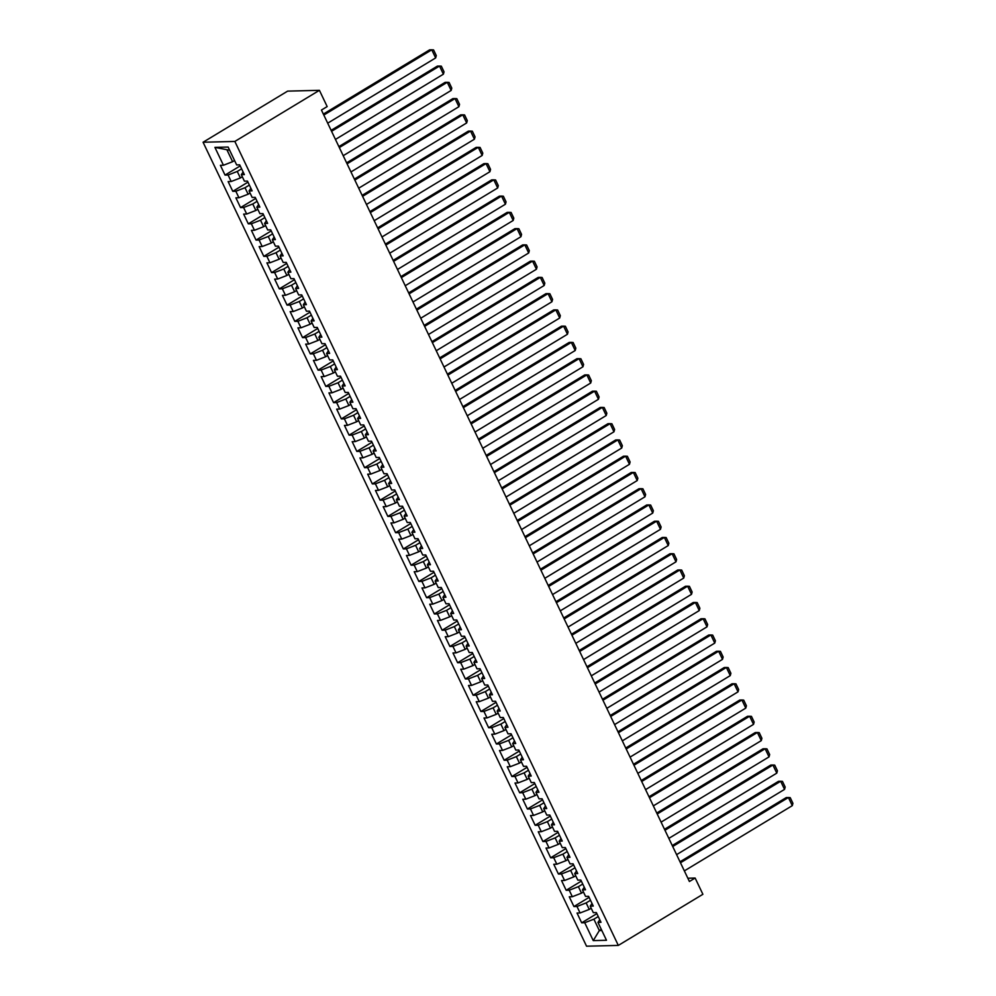 <?xml version="1.0" encoding="UTF-8"?>
<svg xmlns="http://www.w3.org/2000/svg" width="996" height="996" viewBox="0 0 996 996"><rect width="100%" height="100%" fill="white"/><g stroke="black" fill="none" stroke-linecap="round" stroke-linejoin="round"><path stroke-width="1.49" d="M203.072 142.241L586.544 946.2L618.317 945.416L234.844 141.444L203.072 142.241L287.645 91.122L319.417 90.325L234.844 141.444M229.665 150.259L214.912 147.371L223.44 165.249L220.39 165.324L225.034 175.084L228.084 175.01L231.184 181.509L228.134 181.583L232.79 191.332L235.84 191.257L238.94 197.756L235.89 197.831L240.546 207.591L243.597 207.517L246.697 214.016L243.647 214.09L248.303 223.839L251.341 223.764L254.453 230.275L251.403 230.35L256.047 240.098L259.097 240.024L262.197 246.522L259.147 246.597L263.803 256.358L266.853 256.283L269.953 262.782L266.903 262.857L271.559 272.605L274.61 272.531L277.71 279.029L274.659 279.117L279.303 288.865L282.354 288.79L285.454 295.289L282.416 295.364L287.06 305.112L290.11 305.037L293.21 311.549L290.16 311.624L294.816 321.372L297.866 321.297L300.966 327.796L297.916 327.871L302.572 337.632L305.623 337.557L308.723 344.056L305.672 344.13L310.316 353.879L313.367 353.804L316.467 360.303L313.429 360.39L318.073 370.139L321.123 370.064L324.223 376.563L321.173 376.637L325.829 386.398L328.879 386.311L331.979 392.822L328.929 392.897L333.585 402.645L336.636 402.571L339.736 409.07L336.685 409.144L341.329 418.905L344.379 418.83L347.48 425.329L344.442 425.404L349.086 435.152L352.136 435.078L355.236 441.589L352.186 441.664L356.842 451.412L359.892 451.337L362.992 457.836L359.942 457.911L364.598 467.672L367.649 467.585L370.749 474.096L367.698 474.171L372.342 483.919L375.392 483.844L378.492 490.343L375.442 490.418L380.099 500.179L383.149 500.104L386.249 506.603L383.199 506.678L387.855 516.426L390.905 516.351L394.005 522.863L390.955 522.937L395.611 532.686L398.661 532.611L401.762 539.11L398.711 539.185L403.355 548.945L406.405 548.871L409.505 555.37L406.455 555.444L411.111 565.193L414.162 565.118L417.262 571.617L414.212 571.692L418.868 581.452L421.918 581.378L425.018 587.877L421.968 587.951L426.624 597.7L429.662 597.625L432.774 604.136L429.724 604.211L434.368 613.959L437.418 613.885L440.518 620.384L437.468 620.458L442.124 630.219L445.175 630.144L448.275 636.643L445.224 636.718L449.881 646.466L452.931 646.392L456.031 652.89L452.981 652.965L457.637 662.726L460.675 662.651L463.787 669.15L460.737 669.225L465.381 678.973L468.431 678.899L471.531 685.41L468.481 685.485L473.137 695.233L476.188 695.158L479.288 701.657L476.237 701.732L480.894 711.493L483.944 711.418L487.044 717.917L483.994 717.992L488.65 727.74L491.688 727.665L494.8 734.164L491.75 734.251L496.394 744L499.444 743.925L502.544 750.424L499.494 750.498L504.15 760.247L507.201 760.172L510.301 766.683L507.25 766.758L511.907 776.507L514.957 776.432L518.057 782.931L515.007 783.005L519.663 792.766L522.701 792.692L525.801 799.19L522.763 799.265L527.407 809.013L530.457 808.939L533.557 815.438L530.507 815.525L535.163 825.273L538.214 825.198L541.314 831.697L538.263 831.772L542.92 841.533L545.97 841.446L549.07 847.957L546.02 848.032L550.664 857.78L553.714 857.705L556.814 864.204L553.776 864.279L558.42 874.04L561.47 873.965L564.57 880.464L561.52 880.539L566.176 890.287L569.226 890.212L572.327 896.711L569.276 896.798L573.933 906.547L576.983 906.472L580.083 912.971L577.033 913.046L581.676 922.806L596.865 913.631M214.912 147.371L228.134 147.047L236.662 164.925L239.712 164.85L244.356 174.599L241.318 174.674L244.418 181.172L247.469 181.098L252.113 190.859L249.062 190.933L252.162 197.432L255.213 197.357L259.869 207.106L256.819 207.18L259.919 213.692L262.969 213.617L267.625 223.365L264.575 223.44L267.675 229.939L270.725 229.864L275.369 239.613L272.331 239.7L275.431 246.199L278.482 246.124L283.125 255.872L280.075 255.947L283.175 262.446L286.226 262.371L290.882 272.132L287.832 272.207L290.932 278.706L293.982 278.631L298.638 288.379L295.588 288.454L298.688 294.965L301.738 294.891L306.382 304.639L303.332 304.714L306.444 311.213L309.482 311.138L314.138 320.899L311.088 320.973L314.188 327.472L317.238 327.398L321.895 337.146L318.845 337.221L321.945 343.72L324.995 343.645L329.651 353.406L326.601 353.48L329.701 359.979L332.751 359.905L337.395 369.653L334.345 369.728L337.457 376.239L340.495 376.164L345.151 385.913L342.101 385.987L345.201 392.486L348.251 392.412L352.908 402.172L349.857 402.247L352.958 408.746L356.008 408.671L360.664 418.42L357.614 418.494L360.714 425.006L363.764 424.919L368.408 434.679L365.358 434.754L368.47 441.253L371.508 441.178L376.164 450.927L373.114 451.001L376.214 457.513L379.264 457.438L383.921 467.186L380.87 467.261L383.97 473.76L387.021 473.685L391.677 483.446L388.627 483.521L391.727 490.02L394.777 489.945L399.421 499.693L396.371 499.768L399.483 506.279L402.521 506.192L407.177 515.953L404.127 516.028L407.227 522.527L410.277 522.452L414.934 532.2L411.883 532.287L414.983 538.786L418.034 538.712L422.69 548.46L419.64 548.535L422.74 555.033L425.79 554.959L430.434 564.72L427.384 564.794L430.484 571.293L433.534 571.218L438.19 580.967L435.14 581.042L438.24 587.553L441.29 587.466L445.947 597.226L442.896 597.301L445.996 603.8L449.047 603.725L453.703 613.474L450.653 613.561L453.753 620.06L456.803 619.985L461.447 629.733L458.397 629.808L461.497 636.307L464.547 636.232L469.203 645.993L466.153 646.068L469.253 652.567L472.303 652.492L476.96 662.24L473.909 662.315L477.009 668.826L480.06 668.752L484.703 678.5L481.666 678.575L484.766 685.074L487.816 684.999L492.46 694.747L489.41 694.835L492.51 701.333L495.56 701.259L500.216 711.007L497.166 711.082L500.266 717.581L503.316 717.506L507.972 727.267L504.922 727.341L508.022 733.84L511.073 733.766L515.716 743.514L512.679 743.589L515.779 750.1L518.829 750.025L523.473 759.774L520.422 759.848L523.523 766.347L526.573 766.273L531.229 776.033L528.179 776.108L531.279 782.607L534.329 782.532L538.985 792.281L535.935 792.355L539.035 798.854L542.085 798.78L546.729 808.54L543.692 808.615L546.792 815.114L549.842 815.039L554.486 824.788L551.435 824.862L554.535 831.374L557.586 831.299L562.242 841.047L559.192 841.122L562.292 847.621L565.342 847.546L569.998 857.307L566.948 857.382L570.048 863.881L573.098 863.806L577.742 873.554L574.692 873.629L577.805 880.128L580.842 880.053L585.499 889.814L582.448 889.889L585.548 896.388L588.599 896.313L593.255 906.061L590.205 906.136L593.305 912.647L596.355 912.573L601.011 922.321L597.961 922.396L606.489 940.274L593.255 940.61L584.727 922.719L581.676 922.806M319.417 90.325L327.174 106.584L321.434 110.046L689.406 881.497L695.133 878.036L687.838 878.223M591.201 908.24L589.246 909.423L586.146 902.924L590.504 900.284M580.083 912.971L589.246 909.423M576.983 906.472L586.146 902.924M597.961 922.396L599.766 919.731M583.457 891.98L581.49 893.163L578.39 886.664L582.747 884.037M572.327 896.711L581.49 893.163M569.226 890.212L578.39 886.664M590.205 906.136L592.022 903.472M575.7 875.733L573.746 876.916L570.646 870.404L574.991 867.777M564.57 880.464L573.746 876.916M561.47 873.965L570.646 870.404M582.448 889.889L584.266 887.224M567.944 859.473L565.989 860.656L562.889 854.157L567.234 851.53M556.814 864.204L565.989 860.656M553.714 857.705L562.889 854.157M574.692 873.629L576.51 870.965M560.188 843.214L558.233 844.396L555.133 837.897L559.491 835.271M549.07 847.957L558.233 844.396M545.97 841.446L555.133 837.897M566.948 857.382L568.753 854.705M552.444 826.966L550.477 828.149L547.377 821.65L551.734 819.011M541.314 831.697L550.477 828.149M538.214 825.198L547.377 821.65M559.192 841.122L561.009 838.458M544.688 810.707L542.733 811.889L539.633 805.391L543.978 802.764M533.557 815.438L542.733 811.889M530.457 808.939L539.633 805.391M551.435 824.862L553.253 822.198M536.931 794.459L534.976 795.642L531.876 789.131L536.221 786.504M525.801 799.19L534.976 795.642M522.701 792.692L531.876 789.131M543.692 808.615L545.497 805.951M529.175 778.2L527.22 779.382L524.12 772.884L528.478 770.257M518.057 782.931L527.22 779.382M514.957 776.432L524.12 772.884M535.935 792.355L537.74 789.691M521.431 761.94L519.464 763.123L516.364 756.624L520.721 753.997M510.301 766.683L519.464 763.123M507.201 760.172L516.364 756.624M528.179 776.108L529.997 773.431M513.675 745.693L511.72 746.875L508.62 740.377L512.965 737.737M502.544 750.424L511.72 746.875M499.444 743.925L508.62 740.377M520.422 759.848L522.24 757.184M505.918 729.433L503.964 730.616L500.864 724.117L505.209 721.49M494.8 734.164L503.964 730.616M491.688 727.665L500.864 724.117M512.679 743.589L514.484 740.924M498.162 713.186L496.207 714.369L493.107 707.857L497.465 705.23M487.044 717.917L496.207 714.369M483.944 711.418L493.107 707.857M504.922 727.341L506.727 724.677M490.418 696.926L488.463 698.109L485.351 691.61L489.708 688.971M479.288 701.657L488.463 698.109M476.188 695.158L485.351 691.61M497.166 711.082L498.984 708.417M482.662 680.666L480.707 681.849L477.607 675.35L481.952 672.723M471.531 685.41L480.707 681.849M468.431 678.899L477.607 675.35M489.41 694.835L491.227 692.158M474.905 664.419L472.951 665.602L469.851 659.103L474.196 656.464M463.787 669.15L472.951 665.602M460.675 662.651L469.851 659.103M481.666 678.575L483.471 675.911M467.149 648.159L465.194 649.342L462.094 642.843L466.452 640.216M456.031 652.89L465.194 649.342M452.931 646.392L462.094 642.843M473.909 662.315L475.715 659.651M459.405 631.912L457.45 633.095L454.338 626.584L458.695 623.957M448.275 636.643L457.45 633.095M445.175 630.144L454.338 626.584M466.153 646.068L467.971 643.404M451.649 615.653L449.694 616.835L446.594 610.336L450.939 607.697M440.518 620.384L449.694 616.835M437.418 613.885L446.594 610.336M458.397 629.808L460.214 627.144M443.892 599.393L441.938 600.576L438.838 594.077L443.183 591.45M432.774 604.136L441.938 600.576M429.662 597.625L438.838 594.077M450.653 613.561L452.458 610.884M436.136 583.146L434.181 584.328L431.081 577.817L435.439 575.19M425.018 587.877L434.181 584.328M421.918 581.378L431.081 577.817M442.896 597.301L444.702 594.637M428.392 566.886L426.437 568.069L423.325 561.57L427.682 558.943M417.262 571.617L426.437 568.069M414.162 565.118L423.325 561.57M435.14 581.042L436.958 578.377M420.636 550.639L418.681 551.821L415.581 545.31L419.926 542.683M409.505 555.37L418.681 551.821M406.405 548.871L415.581 545.31M427.384 564.794L429.201 562.13M412.879 534.379L410.925 535.562L407.825 529.063L412.17 526.423M401.762 539.11L410.925 535.562M398.661 532.611L407.825 529.063M419.64 548.535L421.445 545.87M405.123 518.119L403.168 519.302L400.068 512.803L404.426 510.176M394.005 522.863L403.168 519.302M390.905 516.351L400.068 512.803M411.883 532.287L413.701 529.611M397.379 501.872L395.424 503.055L392.312 496.543L396.669 493.916M386.249 506.603L395.424 503.055M383.149 500.104L392.312 496.543M404.127 516.028L405.945 513.363M389.623 485.612L387.668 486.795L384.568 480.296L388.913 477.669M378.492 490.343L387.668 486.795M375.392 483.844L384.568 480.296M396.371 499.768L398.188 497.104M381.866 469.365L379.912 470.535L376.812 464.036L381.169 461.409M370.749 474.096L379.912 470.535M367.649 467.585L376.812 464.036M388.627 483.521L390.432 480.844M374.123 453.105L372.155 454.288L369.055 447.789L373.413 445.15M362.992 457.836L372.155 454.288M359.892 451.337L369.055 447.789M380.87 467.261L382.688 464.597M366.366 436.846L364.411 438.028L361.311 431.529L365.656 428.903M355.236 441.589L364.411 438.028M352.136 435.078L361.311 431.529M373.114 451.001L374.932 448.337M358.61 420.598L356.655 421.781L353.555 415.27L357.9 412.643M347.48 425.329L356.655 421.781M344.379 418.83L353.555 415.27M365.358 434.754L367.175 432.09M350.853 404.339L348.899 405.521L345.799 399.023L350.156 396.396M339.736 409.07L348.899 405.521M336.636 402.571L345.799 399.023M357.614 418.494L359.419 415.83M343.11 388.079L341.142 389.262L338.042 382.763L342.4 380.136M331.979 392.822L341.142 389.262M328.879 386.311L338.042 382.763M349.857 402.247L351.675 399.57M335.353 371.832L333.399 373.014L330.299 366.516L334.644 363.876M324.223 376.563L333.399 373.014M321.123 370.064L330.299 366.516M342.101 385.987L343.919 383.323M327.597 355.572L325.642 356.755L322.542 350.256L326.887 347.629M316.467 360.303L325.642 356.755M313.367 353.804L322.542 350.256M334.345 369.728L336.162 367.063M319.841 339.325L317.886 340.508L314.786 333.996L319.143 331.369M308.723 344.056L317.886 340.508M305.623 337.557L314.786 333.996M326.601 353.48L328.406 350.816M312.097 323.065L310.13 324.248L307.029 317.749L311.387 315.122M300.966 327.796L310.13 324.248M297.866 321.297L307.029 317.749M318.845 337.221L320.662 334.556M304.34 306.805L302.386 307.988L299.286 301.489L303.631 298.862M293.21 311.549L302.386 307.988M290.11 305.037L299.286 301.489M311.088 320.973L312.906 318.297M296.584 290.558L294.629 291.741L291.529 285.242L295.874 282.603M285.454 295.289L294.629 291.741M282.354 288.79L291.529 285.242M303.332 304.714L305.15 302.049M288.828 274.298L286.873 275.481L283.773 268.982L288.13 266.355M277.71 279.029L286.873 275.481M274.61 272.531L283.773 268.982M295.588 288.454L297.393 285.79M281.084 258.051L279.117 259.234L276.017 252.723L280.374 250.096M269.953 262.782L279.117 259.234M266.853 256.283L276.017 252.723M287.832 272.207L289.649 269.543M273.327 241.791L271.373 242.974L268.273 236.475L272.618 233.836M262.197 246.522L271.373 242.974M259.097 240.024L268.273 236.475M280.075 255.947L281.893 253.283M265.571 225.532L263.616 226.715L260.516 220.216L264.861 217.589M254.453 230.275L263.616 226.715M251.341 223.764L260.516 220.216M272.331 239.7L274.137 237.023M257.815 209.285L255.86 210.467L252.76 203.968L257.117 201.329M246.697 214.016L255.86 210.467M243.597 207.517L252.76 203.968M264.575 223.44L266.38 220.776M250.071 193.025L248.104 194.208L245.004 187.709L249.361 185.082M238.94 197.756L248.104 194.208M235.84 191.257L245.004 187.709M256.819 207.18L258.636 204.516M242.314 176.778L240.36 177.96L237.26 171.449L241.605 168.822M231.184 181.509L240.36 177.96M228.084 175.01L237.26 171.449M249.062 190.933L250.88 188.269M234.558 160.518L232.603 161.701L227.175 150.321M223.44 165.249L232.603 161.701M241.318 174.674L243.124 172.009M618.317 945.416L702.89 894.296L695.133 878.036M601.285 929.368L599.331 930.55L601.821 930.488M598.247 916.544L593.902 919.171L599.331 930.55L593.255 940.61M584.727 922.719L593.902 919.171M225.034 175.084L240.21 165.909M232.79 191.332L247.967 182.156M240.546 207.591L255.723 198.416M248.303 223.839L263.479 214.675M256.047 240.098L271.223 230.923M263.803 256.358L278.98 247.182M271.559 272.605L286.736 263.43M279.303 288.865L294.492 279.689M287.06 305.112L302.236 295.949M294.816 321.372L309.993 312.196M302.572 337.632L317.749 328.456M310.316 353.879L325.505 344.703M318.073 370.139L333.249 360.963M325.829 386.398L341.005 377.223M333.585 402.645L348.762 393.47M341.329 418.905L356.518 409.73M349.086 435.152L364.262 425.977M356.842 451.412L372.018 442.236M364.598 467.672L379.775 458.496M372.342 483.919L387.519 474.743M380.099 500.179L395.275 491.003M387.855 516.426L403.031 507.25M395.611 532.686L410.788 523.51M403.355 548.945L418.532 539.77M411.111 565.193L426.288 556.017M418.868 581.452L434.044 572.277M426.624 597.7L441.801 588.536M434.368 613.959L449.545 604.784M442.124 630.219L457.301 621.043M449.881 646.466L465.057 637.291M457.637 662.726L472.814 653.55M465.381 678.973L480.558 669.81M473.137 695.233L488.314 686.057M480.894 711.493L496.07 702.317M488.65 727.74L503.827 718.564M496.394 744L511.571 734.824M504.15 760.247L519.327 751.084M511.907 776.507L527.083 767.331M519.663 792.766L534.84 783.591M527.407 809.013L542.583 799.838M535.163 825.273L550.34 816.098M542.92 841.533L558.096 832.357M550.664 857.78L565.853 848.604M558.42 874.04L573.596 864.864M566.176 890.287L581.353 881.111M573.933 906.547L589.109 897.371M323.825 115.05L431.766 49.8L429.625 49.85L323.364 114.079M327.696 123.18L435.65 57.93L431.766 49.8L433.571 49.912L436.285 55.602L435.65 57.93M331.581 131.31L439.522 66.06L437.381 66.11L331.12 130.339M335.453 139.428L443.394 74.177L439.522 66.06L441.328 66.159L444.042 71.849L443.394 74.177M339.325 147.557L447.279 82.307L445.125 82.357L338.864 146.599M343.209 155.687L451.151 90.437L447.279 82.307L449.072 82.419L451.786 88.109L451.151 90.437M347.081 163.817L455.035 98.567L452.881 98.616L346.62 162.846M350.966 171.947L458.907 106.697L455.035 98.567L456.828 98.679L459.542 104.368L458.907 106.697M354.837 180.064L462.779 114.814L460.638 114.876L354.377 179.106M358.709 188.194L466.663 122.944L462.779 114.814L464.584 114.926L467.298 120.616L466.663 122.944M362.594 196.324L470.535 131.074L468.394 131.123L362.133 195.353M366.466 204.454L474.407 139.203L470.535 131.074L472.341 131.186L475.055 136.875L474.407 139.203M370.338 212.584L478.292 147.333L476.138 147.383L369.877 211.613M374.222 220.701L482.164 155.451L478.292 147.333L480.084 147.433L482.799 153.123L482.164 155.451M378.094 228.831L486.036 163.581L483.894 163.643L377.633 227.872M381.978 236.961L489.92 171.71L486.036 163.581L487.841 163.693L490.555 169.382L489.92 171.71M385.85 245.091L493.792 179.84L491.651 179.89L385.39 244.12M389.722 253.221L497.676 187.97L493.792 179.84L495.597 179.952L498.311 185.642L497.676 187.97M393.607 261.338L501.548 196.088L499.394 196.15L393.146 260.379M397.479 269.468L505.42 204.217L501.548 196.088L503.354 196.2L506.068 201.889L505.42 204.217M401.351 277.598L509.305 212.347L507.151 212.397L400.89 276.627M405.235 285.728L513.177 220.477L509.305 212.347L511.097 212.459L513.812 218.149L513.177 220.477M409.107 293.857L517.049 228.607L514.907 228.657L408.646 292.886M412.991 301.975L520.933 236.724L517.049 228.607L518.854 228.707L521.568 234.396L520.933 236.724M416.863 310.105L524.805 244.854L522.663 244.916L416.403 309.146M420.735 318.234L528.689 252.984L524.805 244.854L526.61 244.966L529.324 250.656L528.689 252.984M424.62 326.364L532.561 261.114L530.407 261.164L424.159 325.393M428.492 334.494L536.433 269.244L532.561 261.114L534.366 261.226L537.081 266.916L536.433 269.244M432.364 342.612L540.318 277.361L538.164 277.423L431.903 341.653M436.248 350.741L544.19 285.491L540.318 277.361L542.11 277.473L544.824 283.163L544.19 285.491M440.12 358.871L548.061 293.621L545.92 293.671L439.659 357.9M443.992 367.001L551.946 301.751L548.061 293.621L549.867 293.733L552.581 299.423L551.946 301.751M447.876 375.131L555.818 309.881L553.676 309.93L447.416 374.16M451.748 383.248L559.702 318.01L555.818 309.881L557.623 309.98L560.337 315.67L559.702 318.01M455.633 391.378L563.574 326.128L561.42 326.19L455.172 390.42M459.505 399.508L567.446 334.258L563.574 326.128L565.379 326.24L568.081 331.929L567.446 334.258M463.377 407.638L571.331 342.387L569.177 342.437L462.916 406.667M467.261 415.768L575.202 350.517L571.331 342.387L573.123 342.5L575.837 348.189L575.202 350.517M471.133 423.885L579.074 358.647L576.933 358.697L470.672 422.927M475.005 432.015L582.959 366.765L579.074 358.647L580.88 358.747L583.594 364.436L582.959 366.765M478.889 440.145L586.831 374.894L584.689 374.944L478.429 439.174M482.761 448.275L590.703 383.024L586.831 374.894L588.636 375.006L591.35 380.696L590.703 383.024M486.646 456.405L594.587 391.154L592.433 391.204L486.185 455.433M490.518 464.522L598.459 399.284L594.587 391.154L596.392 391.254L599.094 396.943L598.459 399.284M494.39 472.652L602.343 407.401L600.19 407.464L493.929 471.693M498.274 480.782L606.215 415.531L602.343 407.401L604.136 407.513L606.85 413.203L606.215 415.531M502.146 488.912L610.087 423.661L607.946 423.711L501.685 487.94M506.018 497.041L613.972 431.791L610.087 423.661L611.893 423.773L614.607 429.463L613.972 431.791M509.902 505.159L617.844 439.921L615.702 439.971L509.442 504.2M513.774 513.289L621.716 448.038L617.844 439.921L619.649 440.02L622.363 445.71L621.716 448.038M517.659 521.418L625.6 456.168L623.446 456.218L517.198 520.46M521.53 529.548L629.472 464.298L625.6 456.168L627.393 456.28L630.107 461.97L629.472 464.298M525.402 537.678L633.356 472.428L631.203 472.478L524.942 536.707M529.287 545.808L637.228 480.558L633.356 472.428L635.149 472.54L637.863 478.217L637.228 480.558M533.159 553.925L641.1 488.675L638.959 488.737L532.698 552.967M537.031 562.055L644.985 496.805L641.1 488.675L642.906 488.787L645.62 494.477L644.985 496.805M540.915 570.185L648.857 504.935L646.715 504.984L540.455 569.214M544.787 578.315L652.729 513.065L648.857 504.935L650.662 505.047L653.376 510.736L652.729 513.065M548.672 586.445L656.613 521.194L654.459 521.244L548.198 585.474M552.543 594.562L660.485 529.312L656.613 521.194L658.406 521.294L661.12 526.984L660.485 529.312M556.415 602.692L664.369 537.442L662.216 537.491L555.955 601.733M560.3 610.822L668.241 545.571L664.369 537.442L666.162 537.554L668.876 543.243L668.241 545.571M564.172 618.952L672.113 553.701L669.972 553.751L563.711 617.981M568.044 627.082L675.998 561.831L672.113 553.701L673.918 553.813L676.633 559.503L675.998 561.831M571.928 635.199L679.87 569.949L677.728 570.011L571.467 634.24M575.8 643.329L683.742 578.078L679.87 569.949L681.675 570.061L684.389 575.75L683.742 578.078M579.672 651.459L687.626 586.208L685.472 586.258L579.211 650.488M583.556 659.589L691.498 594.338L687.626 586.208L689.419 586.32L692.133 592.01L691.498 594.338M587.428 667.718L695.382 602.468L693.228 602.518L586.968 666.747M591.313 675.836L699.254 610.585L695.382 602.468L697.175 602.568L699.889 608.257L699.254 610.585M595.185 683.966L703.126 618.715L700.985 618.777L594.724 683.007M599.057 692.096L707.011 626.845L703.126 618.715L704.931 618.827L707.646 624.517L707.011 626.845M602.941 700.225L710.883 634.975L708.741 635.025L602.48 699.254M606.813 708.355L714.755 643.105L710.883 634.975L712.688 635.087L715.402 640.777L714.755 643.105M610.685 716.473L718.639 651.222L716.485 651.284L610.224 715.514M614.569 724.602L722.511 659.352L718.639 651.222L720.432 651.334L723.146 657.024L722.511 659.352M618.441 732.732L726.383 667.482L724.241 667.532L617.981 731.761M622.326 740.862L730.267 675.612L726.383 667.482L728.188 667.594L730.902 673.284L730.267 675.612M626.198 748.992L734.139 683.742L731.998 683.791L625.737 748.021M630.07 757.109L738.024 691.859L734.139 683.742L735.944 683.841L738.659 689.531L738.024 691.859M633.954 765.239L741.896 699.989L739.754 700.051L633.493 764.281M637.826 773.369L745.767 708.119L741.896 699.989L743.701 700.101L746.415 705.791L745.767 708.119M641.698 781.499L749.652 716.249L747.498 716.298L641.237 780.528M645.582 789.629L753.524 724.378L749.652 716.249L751.445 716.361L754.159 722.05L753.524 724.378M649.454 797.746L757.396 732.496L755.254 732.558L648.994 796.788M653.339 805.876L761.28 740.626L757.396 732.496L759.201 732.608L761.915 738.297L761.28 740.626M657.211 814.006L765.152 748.755L763.011 748.805L656.75 813.035M661.083 822.136L769.037 756.885L765.152 748.755L766.957 748.868L769.671 754.557L769.037 756.885M664.967 830.266L772.908 765.015L770.755 765.065L664.506 829.295M668.839 838.383L776.78 773.145L772.908 765.015L774.714 765.115L777.428 770.804L776.78 773.145M672.711 846.513L780.665 781.262L778.511 781.325L672.25 845.554M676.595 854.643L784.537 789.392L780.665 781.262L782.458 781.374L785.172 787.064L784.537 789.392M680.467 862.773L788.409 797.522L786.267 797.572L680.007 861.801M684.339 870.902L792.293 805.652L788.409 797.522L790.214 797.634L792.928 803.324L792.293 805.652"/></g></svg>
